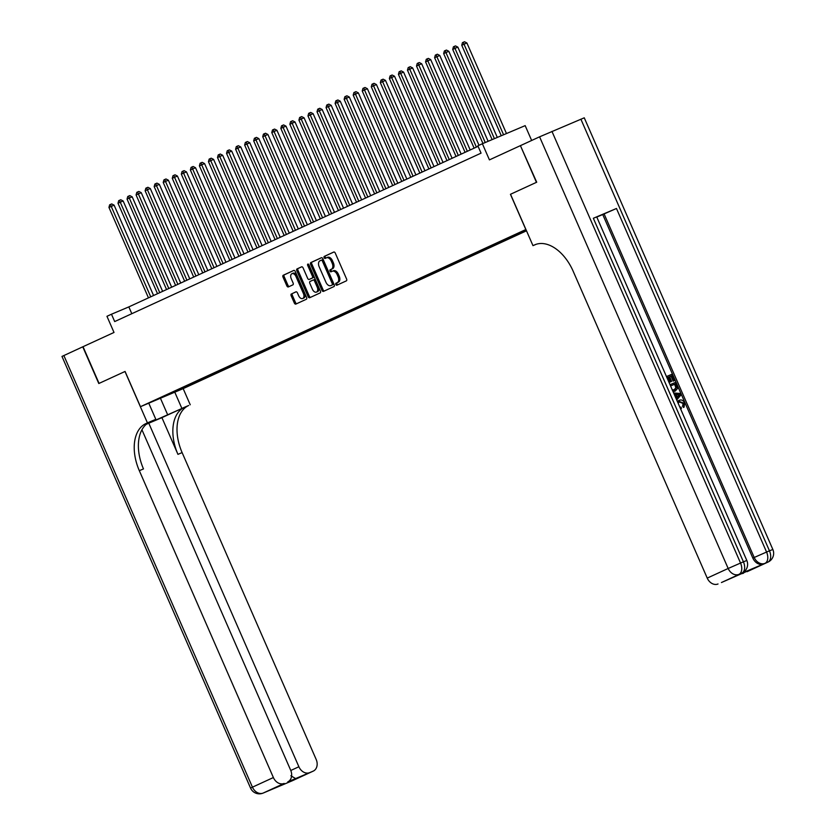 <?xml version="1.0" encoding="UTF-8"?>
<svg xmlns="http://www.w3.org/2000/svg" width="835" height="835" viewBox="0 0 835 835"><rect width="100%" height="100%" fill="white"/><g stroke="black" fill="none" stroke-linecap="round" stroke-linejoin="round"><path stroke-width="1.25" d="M335.837 284.484A1.096 0.689 -112.9 0 0 336.902 285.205L346.337 280.873A1.576 0.981 -112.9 0 0 346.598 279.026L335.263 253.078A1.576 0.981 -112.9 0 0 333.76 252.034A1.576 0.981 -112.9 0 0 333.749 252.045L324.314 256.387A1.096 0.689 -112.9 0 0 325.191 258.401L326.412 257.838A5.031 3.131 -112.9 0 1 326.464 257.817A5.031 3.131 -112.9 0 1 331.276 261.146L332.215 263.307A5.031 3.131 -112.9 0 1 331.391 269.225L330.169 269.788A1.096 0.689 -112.9 0 0 331.046 271.803L332.267 271.239A5.031 3.131 -112.9 0 1 332.33 271.218A5.031 3.131 -112.9 0 1 337.131 274.548L338.071 276.709A5.031 3.131 -112.9 0 1 337.246 282.627L336.025 283.19A1.096 0.689 -112.9 0 0 335.837 284.484M332.382 271.198L333.426 270.749A5.031 3.131 -112.9 0 1 333.478 270.728A5.031 3.131 -112.9 0 1 338.279 274.057L339.229 276.218A5.031 3.131 -112.9 0 1 338.405 282.136L337.183 282.7A1.096 0.689 -112.9 0 0 337.883 284.756M333.958 251.993L325.473 255.896A1.096 0.689 -112.9 0 0 326.172 257.952M326.527 257.796L327.57 257.347A5.031 3.131 -112.9 0 1 327.623 257.326A5.031 3.131 -112.9 0 1 332.424 260.656L333.374 262.816A5.031 3.131 -112.9 0 1 332.549 268.734L331.328 269.298A1.096 0.689 -112.9 0 0 332.027 271.354M187.614 386.49L179.212 390.102L187.614 386.49M291.425 293.91A1.576 0.981 -112.9 0 0 291.164 295.767L294.337 303.042A1.576 0.981 -112.9 0 0 295.84 304.086L306.341 299.254A1.576 0.981 -112.9 0 0 306.591 297.406L295.266 271.469A1.576 0.981 -112.9 0 0 293.763 270.425L283.263 275.247A1.576 0.981 -112.9 0 0 283.013 277.105L286.854 285.894A1.576 0.981 -112.9 0 0 288.346 286.937A1.576 0.981 -112.9 0 0 288.367 286.927L292.855 284.86A1.576 0.981 -112.9 0 0 293.106 283.013L291.206 278.65A4.206 2.609 -112.9 0 1 291.937 273.692A4.206 2.609 -112.9 0 1 295.955 276.469L303.418 293.544A4.206 2.609 -112.9 0 1 302.677 298.512A4.206 2.609 -112.9 0 1 298.669 295.736L297.427 292.887A1.576 0.981 -112.9 0 0 295.924 291.843L292.574 293.429A1.576 0.981 -112.9 0 0 292.323 295.277L295.496 302.552A1.576 0.981 -112.9 0 0 296.801 303.637M83.03 346.692L99.062 383.401L125.073 371.45L140.468 406.687L525.841 229.541L510.446 194.304L536.446 182.343L520.414 145.634L489.435 159.882L482.38 143.735L477.85 145.812L481.054 153.149L114.687 321.569L111.483 314.221L106.953 316.298L114.009 332.455L82.759 346.817L98.791 383.526L124.989 371.491L147.43 422.875L145.895 423.585A40.059 24.883 -112.9 0 0 139.32 470.679L273.379 777.542A9.613 7.536 65.3 0 0 284.171 783.418L263.223 793.041L292.146 780.819L313.083 771.185L287.751 781.894A9.613 7.536 65.3 0 0 290.674 770.225L141.94 429.785M321.955 290.35A1.576 0.981 -112.9 0 0 323.458 291.384A1.576 0.981 -112.9 0 0 323.479 291.384L333.948 286.562A1.576 0.981 -112.9 0 0 334.209 284.714L322.874 258.777A1.576 0.981 -112.9 0 0 321.381 257.733L310.881 262.555A1.576 0.981 -112.9 0 0 310.62 264.403L321.955 290.35L323.114 289.86A1.576 0.981 -112.9 0 0 324.418 290.945M301.571 266.835A1.576 0.981 -112.9 0 1 303.074 267.878L307.677 278.399A1.576 0.981 -112.9 0 0 309.169 279.433A1.576 0.981 -112.9 0 0 309.19 279.433L312.165 278.065A1.576 0.981 -112.9 0 0 312.426 276.208L307.635 265.259A1.096 0.689 -112.9 0 1 308.877 264.685L320.4 291.06A1.576 0.981 -112.9 0 1 320.149 292.908L309.67 297.73A1.576 0.981 -112.9 0 1 309.649 297.73A1.576 0.981 -112.9 0 1 308.146 296.696L296.811 270.749A1.576 0.981 -112.9 0 1 297.072 268.901L301.56 266.845A1.576 0.981 -112.9 0 1 301.571 266.835L301.56 266.845M520.414 145.634L536.717 182.218L510.529 194.263L532.981 245.647L534.525 244.937A40.059 24.883 67.1 0 1 534.953 244.749A40.059 24.883 67.1 0 1 573.175 271.25L707.235 578.102L728.172 568.478L539.587 136.825L520.685 145.52M526.499 230.815L183.262 388.588L140.468 406.687M191.873 383.223L192.321 384.257L526.436 230.669M192.321 384.257L158.546 398.535L526.092 229.886M531.655 140.478L525.173 125.636L482.38 143.735M478.079 146.344L128.83 306.894L111.483 314.221M131.805 313.699L128.83 306.894M183.282 387.169L184.232 387.68M174.275 392.252L173.805 391.521M321.569 257.691L312.039 262.065A1.576 0.981 -112.9 0 0 311.779 263.923L323.114 289.86M332.09 284.996A1.096 0.689 -112.9 0 0 332.278 283.702L322.331 260.927A1.096 0.689 -112.9 0 0 321.266 260.207L319.972 260.802A5.031 3.131 -112.9 0 0 319.147 266.72L325.953 282.282A5.031 3.131 -112.9 0 0 330.754 285.612A5.031 3.131 -112.9 0 0 330.806 285.591L333.248 284.505A1.096 0.689 -112.9 0 0 333.436 283.211L332.278 283.702M322.435 259.716L322.425 259.716A1.096 0.689 -112.9 0 0 322.425 259.716A1.096 0.689 -112.9 0 1 323.479 260.437L333.436 283.211M331.85 285.142A5.031 3.131 -112.9 0 0 331.912 285.121A5.031 3.131 -112.9 0 0 331.965 285.1L330.806 285.591M333.248 284.505L331.965 285.1M301.769 266.793L298.231 268.411A1.576 0.981 -112.9 0 0 297.97 270.269L309.305 296.206A1.576 0.981 -112.9 0 0 310.61 297.291M309.169 279.433L310.328 278.953A1.576 0.981 -112.9 0 0 310.328 278.953A1.576 0.981 -112.9 0 0 310.349 278.942L313.323 277.575A1.576 0.981 -112.9 0 0 313.584 275.727L308.793 264.768L307.635 265.259M312.447 289.317A4.206 2.609 -112.9 0 0 316.455 292.093A4.206 2.609 -112.9 0 0 317.196 287.125L314.565 281.113A1.576 0.981 -112.9 0 0 313.062 280.069A1.576 0.981 -112.9 0 0 313.041 280.08L310.067 281.447A1.576 0.981 -112.9 0 0 309.816 283.295L312.447 289.317M316.455 292.093L317.613 291.603A4.206 2.609 -112.9 0 0 318.344 286.645L317.196 287.125M314.221 279.579L314.2 279.589A1.576 0.981 -112.9 0 0 314.2 279.589A1.576 0.981 -112.9 0 1 315.724 280.623L318.344 286.645M296.112 291.801L292.574 293.429M302.677 298.512L303.836 298.022A4.206 2.609 -112.9 0 0 304.577 293.064L303.418 293.544M291.937 273.692L293.095 273.202A4.206 2.609 -112.9 0 1 297.114 275.978L304.577 293.064M293.951 270.383L284.422 274.767A1.576 0.981 -112.9 0 0 284.161 276.615L288.002 285.403A1.576 0.981 -112.9 0 0 289.317 286.488M506.469 133.548L466.901 42.982L464.01 44.203L461.755 45.247L501.282 135.74M503.578 134.769L464.01 44.203L463.362 42.241L464.521 41.75L466.901 42.982M461.755 45.247L462.465 42.658L463.362 42.241M679.784 407.042L681.089 407.177L681.402 408.513L680.577 408.858M677.342 401.458L679.085 400.403M677.498 401.802L679.346 400.289C681.506 399.443 683.27 400.299 684.627 402.867L684.095 407.115L683.374 407.438L682.612 406.29L683.072 403.472L679.168 401.865M675.097 394.308L674.367 394.642L676.006 398.399L676.736 398.065L675.097 394.308L674.21 394.277M666.466 376.564L672.008 374.216L674.722 380.436L673.198 381.104L671.027 376.136L669.628 376.731M674.722 380.436L673.918 380.77L671.747 375.802L669.618 376.7L671.643 381.334L670.912 381.668L670.119 382.002L668.094 377.378L667.019 377.827M740.833 573.603A9.613 7.536 -114.7 0 1 740.666 573.676A9.613 7.536 -114.7 0 1 740.499 573.749L763.628 563.969A9.613 7.536 -114.7 0 1 752.846 558.104L754.203 557.477L604.102 213.917L616.47 208.489L593.341 218.269L596.722 216.912L746.814 560.473L743.432 561.83L593.341 218.269M596.785 217.058L602.745 214.543L752.846 558.104M674.868 391.229L673.093 391.719M532.981 245.647L536.227 244.269M721.764 582.381A9.613 7.536 -114.7 0 1 721.607 582.465L763.628 563.969M743.526 573.196A9.613 7.536 -114.7 0 1 741.219 573.676M539.587 136.825L584.26 117.818L772.845 549.472L769.463 550.829L580.878 119.165M721.607 582.465A9.613 7.536 -114.7 0 1 721.44 582.538L735.009 576.296M740.499 573.749L721.44 582.538M718.027 583.978A9.613 7.536 -114.7 0 1 707.235 578.102M602.745 214.543L604.102 213.917M757.094 566.955L735.05 576.286M671.643 381.334L670.839 381.678L668.814 377.044L668.094 377.378M668.814 377.044L667.008 377.806M670.839 381.678L670.119 382.002M671.747 375.802L671.027 376.136M673.918 380.77L673.198 381.104M670.025 384.695L675.557 382.357L676.882 385.363L677.519 388.452L675.285 391.03L672.927 391.333M672.154 389.882L674.764 389.778L676.58 387.231L676.079 385.718L675.306 383.933L670.568 385.937M675.306 383.933L670.578 385.958M674.033 390.112L675.849 387.565L674.576 384.267M676.58 387.231L675.849 387.565M676.079 385.718L675.358 386.052M676.152 398.723L676.736 398.065M673.657 393.003L680.41 393.452L681.026 394.851L676.705 399.986M678.375 394.433L676.058 394.339L677.373 397.356L679.92 394.496L676.214 394.715M677.227 397.032L679.189 394.83L677.644 394.767M679.92 394.496L679.189 394.83M684.095 407.115L683.343 405.956L683.802 403.138L679.659 401.635M679.899 401.531L678.093 403.18M683.802 403.138L683.072 403.472M683.343 405.956L682.612 406.29M681.402 408.513L680.41 408.482M146.302 424.253L188.689 405.486A40.059 24.883 -112.9 0 0 182.113 452.591L316.173 759.443A9.613 7.536 65.3 0 1 313.25 771.112L292.313 780.746A9.613 7.536 -114.7 0 1 292.146 780.819A9.613 5.97 -112.9 0 1 292.041 780.861A9.613 9.613 0 0 0 292.313 780.746A9.613 7.536 -114.7 0 0 292.48 780.662M148.766 403.18L155.821 419.327L148.213 422.823M155.821 419.327L147.43 422.875M146.094 424.43L148.787 423.199L298.888 766.76A9.613 7.536 65.3 0 0 309.67 772.636M161.917 417.646L184.525 407.25A40.059 24.883 -112.9 0 0 177.949 454.355L161.917 417.646L148.787 423.199M274.016 788.209L284.171 783.418M63.857 355.512L252.441 787.165L250.563 788.083L61.978 356.43L82.759 346.817M174.786 392.179L181.842 408.325M183.178 388.63L190.234 404.777M145.895 423.585L150.06 421.821A40.059 24.883 -112.9 0 0 143.484 468.926L139.32 470.679M290.883 775.757L296.101 778.867M497.305 137.42L457.862 47.136L454.96 48.357L452.706 49.401L492.118 139.612M494.414 138.641L454.96 48.357L454.323 46.395L455.482 45.904L457.862 47.136M452.706 49.401L453.415 46.812L454.323 46.395M488.131 141.303L448.812 51.3L443.656 53.555L482.943 143.484M485.239 142.524L445.921 52.521L445.274 50.559L446.433 50.069L448.812 51.3M443.656 53.555L444.366 50.966L445.274 50.559M479.008 145.28L439.763 55.454L434.607 57.719L474.123 148.16M476.388 147.127L436.872 56.676L436.225 54.713L437.383 54.223L439.763 55.454M434.607 57.719L435.327 55.131L436.225 54.713M470.199 149.966L430.714 59.609L425.568 61.873L465.085 152.325M467.339 151.281L427.823 60.84L427.186 58.867L428.334 58.387L430.714 59.609M425.568 61.873L426.278 59.285L427.186 58.867M461.15 154.131L421.675 63.773L418.784 64.994L416.519 66.038L456.035 156.479M458.3 155.446L418.784 64.994L418.137 63.032L419.295 62.541L421.675 63.773M416.519 66.038L417.229 63.45L418.137 63.032M452.1 158.285L412.626 67.927L407.47 70.192L446.986 160.644M449.251 159.6L409.734 69.148L409.087 67.186L410.246 66.696L412.626 67.927M407.47 70.192L408.19 67.604L409.087 67.186M443.051 162.449L403.576 72.092L398.431 74.346L437.937 164.798M440.202 163.754L400.685 73.313L400.038 71.351L401.197 70.86L403.576 72.092M398.431 74.346L399.14 71.768L400.038 71.351M434.012 166.603L394.537 76.246L391.646 77.467L389.381 78.511L428.898 168.952M431.152 167.918L391.646 77.467L390.999 75.505L392.158 75.014L394.537 76.246M389.381 78.511L390.091 75.922L390.999 75.505M424.963 170.768L385.488 80.4L380.332 82.665L419.848 173.116M422.113 172.073L382.597 81.632L381.95 79.659L383.108 79.179L385.488 80.4M380.332 82.665L381.042 80.076L381.95 79.659M415.913 174.922L376.439 84.565L373.548 85.786L371.293 86.83L410.799 177.27M413.064 176.237L373.548 85.786L372.901 83.824L374.059 83.333L376.439 84.565M371.293 86.83L372.003 84.241L372.901 83.824M406.875 179.076L367.4 88.719L364.498 89.94L362.244 90.984L401.76 181.435M404.015 180.391L364.498 89.94L363.862 87.978L365.02 87.487L367.4 88.719M362.244 90.984L362.954 88.395L363.862 87.978M397.825 183.241L358.351 92.883L353.195 95.138L392.711 185.589M394.976 184.545L355.459 94.104L354.812 92.142L355.971 91.652L358.351 92.883M353.195 95.138L353.904 92.56L354.812 92.142M388.776 187.395L349.301 97.037L346.41 98.259L344.145 99.302L383.662 189.743M385.927 188.71L346.41 98.259L345.763 96.296L346.922 95.806L349.301 97.037M344.145 99.302L344.865 96.714L345.763 96.296M379.737 191.559L340.252 101.202L335.106 103.457L374.623 193.908M376.877 192.864L337.361 102.423L336.724 100.461L337.872 99.97L340.252 101.202M335.106 103.457L335.816 100.868L336.724 100.461M370.688 195.714L331.213 105.356L328.322 106.577L326.057 107.621L365.573 198.062M367.838 197.029L328.322 106.577L327.675 104.615L328.833 104.124L331.213 105.356M326.057 107.621L326.767 105.033L327.675 104.615M361.639 199.868L322.164 109.51L317.008 111.775L356.524 202.227M358.789 201.183L319.273 110.731L318.626 108.769L319.784 108.279L322.164 109.51M317.008 111.775L317.728 109.187L318.626 108.769M352.589 204.032L313.115 113.675L307.969 115.929L347.475 206.381M349.74 205.337L310.223 114.896L309.576 112.934L310.735 112.443L313.115 113.675M307.969 115.929L308.679 113.351L309.576 112.934M343.55 208.186L304.076 117.829L301.185 119.05L298.92 120.094L338.436 210.535M340.69 209.501L301.185 119.05L300.537 117.088L301.696 116.597L304.076 117.829M298.92 120.094L299.629 117.505L300.537 117.088M334.501 212.351L295.026 121.993L289.87 124.248L329.387 214.699M331.652 213.656L292.135 123.215L291.488 121.252L292.647 120.762L295.026 121.993M289.87 124.248L290.58 121.659L291.488 121.252M325.452 216.505L285.977 126.148L283.086 127.369L280.831 128.413L320.337 218.853M322.602 217.82L283.086 127.369L282.439 125.407L283.597 124.916L285.977 126.148M280.831 128.413L281.541 125.824L282.439 125.407M316.413 220.659L276.938 130.302L274.037 131.523L271.782 132.567L311.298 223.018M313.553 221.974L274.037 131.523L273.4 129.561L274.558 129.07L276.938 130.302M271.782 132.567L272.492 129.978L273.4 129.561M307.363 224.824L267.889 134.466L262.733 136.721L302.249 227.172M304.514 226.128L264.998 135.688L264.351 133.725L265.509 133.235L267.889 134.466M262.733 136.721L263.442 134.143L264.351 133.725M298.314 228.978L258.84 138.62L255.948 139.842L253.683 140.885L293.2 231.326M295.465 230.293L255.948 139.842L255.301 137.879L256.46 137.389L258.84 138.62M253.683 140.885L254.404 138.297L255.301 137.879M289.275 233.142L249.79 142.785L244.645 145.04L284.161 235.491M286.415 234.447L246.899 144.006L246.262 142.044L247.41 141.553L249.79 142.785M244.645 145.04L245.354 142.451L246.262 142.044M280.226 237.297L240.751 146.939L237.86 148.16L235.595 149.204L275.112 239.645M277.377 238.612L237.86 148.16L237.213 146.198L238.372 145.707L240.751 146.939M235.595 149.204L236.305 146.616L237.213 146.198M271.177 241.451L231.702 151.093L226.546 153.358L266.062 243.81M268.327 242.766L228.811 152.314L228.164 150.352L229.322 149.872L231.702 151.093M226.546 153.358L227.266 150.77L228.164 150.352M262.127 245.615L222.653 155.258L217.507 157.512L257.013 247.964M259.278 246.92L219.762 156.479L219.114 154.517L220.273 154.026L222.653 155.258M217.507 157.512L218.217 154.934L219.114 154.517M253.088 249.769L213.614 159.412L210.723 160.633L208.458 161.677L247.974 252.118M250.229 251.084L210.723 160.633L210.076 158.671L211.234 158.18L213.614 159.412M208.458 161.677L209.167 159.088L210.076 158.671M244.039 253.934L204.565 163.576L199.408 165.831L238.925 256.282M241.19 255.239L201.673 164.798L201.026 162.835L202.185 162.345L204.565 163.576M199.408 165.831L200.118 163.243L201.026 162.835M234.99 258.088L195.515 167.731L192.624 168.952L190.37 169.996L229.875 260.437M232.14 259.403L192.624 168.952L191.977 166.99L193.135 166.499L195.515 167.731M190.37 169.996L191.079 167.407L191.977 166.99M225.951 262.242L186.476 171.885L183.575 173.106L181.32 174.15L220.837 264.601M223.091 263.557L183.575 173.106L182.938 171.144L184.097 170.664L186.476 171.885M181.32 174.15L182.03 171.561L182.938 171.144M216.902 266.407L177.427 176.049L174.536 177.27L172.271 178.314L211.787 268.755M214.052 267.711L174.536 177.27L173.889 175.308L175.047 174.818L177.427 176.049M172.271 178.314L172.981 175.726L173.889 175.308M207.852 270.561L168.378 180.203L165.487 181.425L163.222 182.468L202.738 272.909M205.003 271.876L165.487 181.425L164.839 179.462L165.998 178.972L168.378 180.203M163.222 182.468L163.942 179.88L164.839 179.462M198.813 274.725L159.328 184.368L154.183 186.623L193.699 277.074M195.954 276.03L156.437 185.589L155.801 183.627L156.949 183.136L159.328 184.368M154.183 186.623L154.893 184.034L155.801 183.627M189.764 278.88L150.29 188.522L147.398 189.743L145.133 190.787L184.65 281.228M186.915 280.195L147.398 189.743L146.751 187.781L147.91 187.29L150.29 188.522M145.133 190.787L145.843 188.199L146.751 187.781M180.715 283.034L141.24 192.676L136.084 194.941L175.601 285.393M177.865 284.349L138.349 193.908L137.702 191.935L138.86 191.455L141.24 192.676M136.084 194.941L136.804 192.353L137.702 191.935M171.666 287.198L132.191 196.841L129.3 198.062L127.045 199.106L166.551 289.547M168.816 288.503L129.3 198.062L128.653 196.1L129.811 195.609L132.191 196.841M127.045 199.106L127.755 196.517L128.653 196.1M162.627 291.352L123.152 200.995L120.261 202.216L117.996 203.26L157.512 293.701M159.767 292.667L120.261 202.216L119.614 200.254L120.772 199.763L123.152 200.995M117.996 203.26L118.706 200.671L119.614 200.254M153.577 295.517L114.103 205.159L108.947 207.414L148.463 297.865M150.728 296.822L111.212 206.381L110.564 204.418L111.723 203.928L114.103 205.159M108.947 207.414L109.656 204.826L110.564 204.418M338.405 282.136L337.246 282.627M339.229 276.218L338.071 276.709M338.279 274.057L337.131 274.548M331.328 269.298L330.169 269.788M332.549 268.734L331.391 269.225M333.374 262.816L332.215 263.307M332.424 260.656L331.276 261.146M325.473 255.896L324.314 256.387M337.183 282.7L336.025 283.19M311.779 263.923L310.62 264.403M312.039 262.065L310.881 262.555M323.479 260.437L322.331 260.927M309.305 296.206L308.146 296.696M297.97 270.269L296.811 270.749M298.231 268.411L297.072 268.901M310.349 278.942L309.19 279.433M313.323 277.575L312.165 278.065M313.584 275.727L312.426 276.208M315.724 280.623L314.565 281.113M297.114 275.978L295.955 276.469M288.002 285.403L286.854 285.894M284.161 276.615L283.013 277.105M284.422 274.767L283.263 275.247M295.496 302.552L294.337 303.042M292.323 295.277L291.164 295.767M535.402 244.571L534.525 244.937M551.956 131.398L740.541 563.051L743.432 561.83A9.613 5.97 -112.9 0 1 741.856 573.134A9.613 7.536 65.3 0 0 742.023 573.06L740.666 573.676M616.47 208.489L766.572 552.05L769.463 550.829A9.613 5.97 -112.9 0 1 767.887 562.132A9.613 7.536 65.3 0 0 768.054 562.059L747.106 571.683M754.203 557.477A9.613 7.536 65.3 0 0 764.985 563.354A9.613 5.97 67.1 0 0 766.572 552.05L754.203 557.477M728.172 568.478A9.613 7.536 65.3 0 0 738.965 574.355A9.613 5.97 67.1 0 0 740.541 563.051L728.172 568.478M678.824 395.727L678.093 396.061M184.525 407.25L188.689 405.486M177.949 454.355L182.113 452.591M250.563 788.083A9.613 9.613 0 0 0 263.119 793.083A9.613 5.97 67.1 0 0 263.223 793.041A9.613 7.536 -114.7 0 1 252.441 787.165L273.379 777.542M290.778 770.486L298.888 766.76M266.448 791.663A9.613 7.536 -114.7 0 1 266.281 791.747A9.613 7.536 -114.7 0 1 266.115 791.82A9.613 5.97 -112.9 0 1 266.01 791.862A9.613 9.613 0 0 0 266.281 791.747L267.555 791.163M265.906 791.904A9.613 5.97 -112.9 0 0 266.01 791.862L263.119 793.083A9.613 5.97 67.1 0 1 262.649 793.25M288.242 782.416A9.613 9.613 0 0 0 289.15 782.082A9.613 5.97 67.1 0 0 289.254 782.04A9.613 7.536 -114.7 0 1 288.555 782.28M291.937 780.902A9.613 5.97 -112.9 0 0 292.041 780.861L289.15 782.082A9.613 5.97 67.1 0 1 288.67 782.249M160.435 398.243L167.689 414.838M333.478 270.728L332.33 271.218M327.623 257.326L326.464 257.817M331.912 285.121L330.754 285.612M768.054 562.059A9.613 9.613 0 0 0 772.845 549.472M742.023 573.06A9.613 9.613 0 0 0 746.814 560.473M678.469 400.685L679.199 400.351"/></g></svg>
